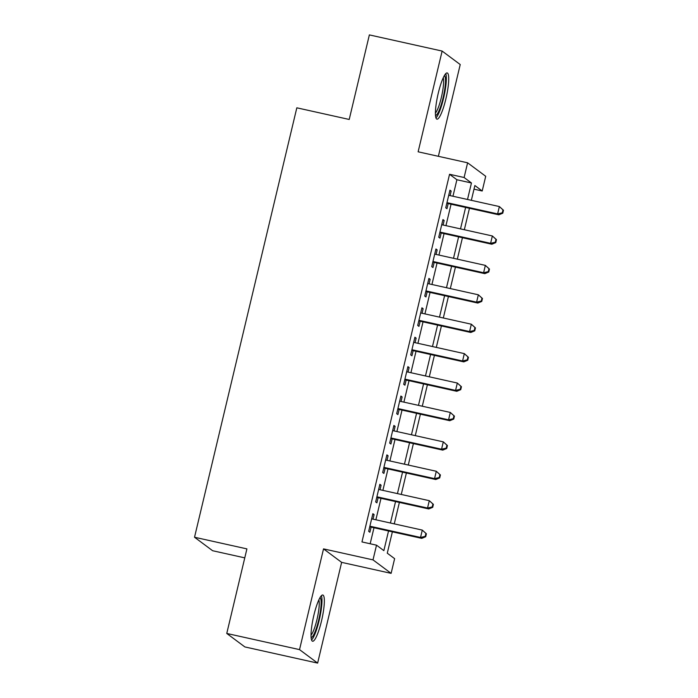 <?xml version="1.0" encoding="UTF-8"?>
<svg xmlns="http://www.w3.org/2000/svg" width="698" height="698" viewBox="0 0 698 698"><rect width="100%" height="100%" fill="white"/><g stroke="black" fill="none" stroke-linecap="round" stroke-linejoin="round"><path stroke-width="1.05" d="M321.508 620.967A23.662 4.354 102.5 0 0 322.825 595.028A23.662 4.354 102.5 0 0 313.873 615.287A23.662 4.354 102.5 0 0 312.556 641.226A23.662 4.354 102.5 0 0 321.508 620.967M445.882 98.889A23.662 4.354 102.5 0 0 447.2 72.95A23.662 4.354 102.5 0 0 438.257 93.209A23.662 4.354 102.5 0 0 436.939 119.149A23.662 4.354 102.5 0 0 445.882 98.889M392.372 531.832L387.277 553.191L394.623 558.653L391.116 573.355L373.011 559.883L376.519 545.173L383.856 550.635L388.542 530.977M341.636 562.361L323.532 548.881L299.529 649.62L226.763 633.452L244.867 646.933L317.634 663.1L341.636 562.361L391.116 573.355M244.771 557.868L212.62 550.722L194.524 537.242L296.825 107.815L349.218 119.463L369.364 34.9L442.131 51.067L418.128 151.806L467.608 162.809L485.712 176.289L482.205 190.99L474.867 185.528L471.342 200.335M438.37 156.308L460.226 64.548L442.131 51.067M474.003 189.167L482.205 190.99M299.529 649.62L317.634 663.1M373.011 519.146L374.093 514.609L372.872 513.693L368.666 531.344L369.888 532.251L371.109 527.112M380.017 489.734L381.099 485.197L379.878 484.281L375.672 501.932L376.894 502.839L378.124 497.691M387.024 460.322L388.105 455.785L386.884 454.869L382.679 472.52L383.9 473.427L385.13 468.279M394.03 430.91L395.112 426.365L393.89 425.457L389.685 443.108L390.906 444.015L392.136 438.868M401.036 401.498L402.118 396.953L400.896 396.045L396.691 413.696L397.912 414.603L399.143 409.456M408.042 372.086L409.124 367.541L407.902 366.633L403.697 384.284L404.919 385.191L406.149 380.044M415.048 342.674L416.13 338.129L414.909 337.221L410.703 354.863L411.933 355.779L413.155 350.632M422.063 313.262L423.145 308.717L421.915 307.809L417.709 325.451L418.94 326.367L420.161 321.22M429.069 283.842L430.151 279.305L428.921 278.397L424.724 296.039L425.946 296.955L427.167 291.808M436.076 254.43L437.157 249.893L435.936 248.985L431.73 266.627L432.952 267.543L434.173 262.396M443.082 225.018L444.164 220.481L442.942 219.565L438.737 237.215L439.958 238.123L441.188 232.984M452.958 196.243L456.893 179.744L449.556 174.282L361.965 541.936L376.519 545.173M370.167 543.759L373.988 527.749M375.882 519.783L380.995 498.337M382.888 490.371L388.001 468.916M389.894 460.959L395.007 439.504M396.9 431.547L402.013 410.092M403.906 402.135L409.019 380.68M410.921 372.723L416.025 351.269M417.928 343.311L423.032 321.857M424.934 313.899L430.047 292.445M431.94 284.487L437.053 263.033M438.946 255.067L444.059 233.621M445.952 225.655L451.065 204.209M450.088 195.606L451.17 191.069L449.948 190.153L445.743 207.803L446.964 208.711L448.195 203.563M323.532 548.881L373.011 559.883M449.556 174.282L464.109 177.51L467.608 162.809M226.763 633.452L246.909 548.89L194.524 537.242M469.449 208.292L464.336 229.747M462.442 237.704L457.33 259.159M455.436 267.116L450.323 288.571M448.421 296.528L443.317 317.983M441.415 325.94L436.311 347.395M434.409 355.352L429.296 376.807M427.403 384.764L422.29 406.219M420.397 414.184L415.284 435.631M413.391 443.596L408.278 465.043M406.384 473.008L401.271 494.454M399.378 502.42L394.265 523.875M467.512 199.48L471.447 182.981L464.109 177.51M390.435 523.02L395.548 501.565M397.441 493.608L402.554 472.153M404.447 464.196L409.56 442.741M411.454 434.784L416.566 413.329M418.46 405.372L423.573 383.917M425.475 375.96L430.579 354.505M432.481 346.54L437.585 325.094M439.487 317.128L444.6 295.682M446.493 287.716L451.606 266.261M453.499 258.304L458.612 236.849M460.505 228.892L465.618 207.437M456.893 179.744L471.447 182.981M449.8 190.763L451.17 191.069M442.794 220.175L444.164 220.481M435.788 249.587L437.157 249.893M428.781 278.999L430.151 279.305M421.775 308.411L423.145 308.717M414.769 337.823L416.13 338.129M407.763 367.235L409.124 367.541M400.748 396.656L402.118 396.953M393.742 426.068L395.112 426.365M386.736 455.48L388.105 455.785M379.729 484.892L381.099 485.197M372.723 514.304L374.093 514.609M446.825 203.266L498.834 214.818L497.613 213.911L446.964 202.656M502.29 212.82L497.613 213.911L499.367 206.556L503.476 210.246L502.988 209.88L502.29 212.82L502.778 213.187L503.476 210.246M448.718 195.3L499.367 206.556L502.988 209.88M498.834 214.818L502.778 213.187M444.364 75.611A20.478 3.769 -77.5 0 1 443.047 97.99A20.478 3.769 -77.5 0 1 435.491 115.536M435.404 113.067A18.959 3.49 102.5 0 0 441.345 97.484A18.959 3.49 102.5 0 0 443.239 77.81M435.936 117.918A23.514 4.328 102.5 0 0 443.535 98.348A23.514 4.328 102.5 0 0 445.778 73.639M319.989 597.689A20.478 3.769 -77.5 0 1 319.832 614.537A20.478 3.769 -77.5 0 1 312.922 636.026A20.478 3.769 -77.5 0 1 311.116 637.614M311.029 635.145A18.959 3.49 102.5 0 0 311.648 634.342A18.959 3.49 102.5 0 0 317.581 616.814A18.959 3.49 102.5 0 0 318.864 599.879M311.561 639.987A23.514 4.328 102.5 0 0 312.556 638.757A23.514 4.328 102.5 0 0 320.016 616.543A23.514 4.328 102.5 0 0 321.403 595.717M439.819 232.678L491.828 244.239L490.607 243.323L439.958 232.068M495.283 242.232L490.607 243.323L492.36 235.968L496.47 239.658L495.981 239.292L495.283 242.232L495.772 242.599L496.47 239.658M441.712 224.712L492.36 235.968L495.981 239.292M491.828 244.239L495.772 242.599M432.812 262.09L484.822 273.651L483.601 272.735L432.952 261.48M488.277 271.644L483.601 272.735L485.354 265.38L489.464 269.07L488.975 268.704L488.277 271.644L488.766 272.011L489.464 269.07M434.706 254.124L485.354 265.38L488.975 268.704M484.822 273.651L488.766 272.011M425.806 291.502L477.816 303.063L476.594 302.147L425.946 290.892M481.271 301.056L476.594 302.147L478.348 294.8L482.458 298.482L481.969 298.116L481.271 301.056L481.76 301.423L482.458 298.482M427.7 283.545L478.348 294.8L481.969 298.116M477.816 303.063L481.76 301.423M418.791 320.914L470.81 332.475L469.588 331.559L418.94 320.303M474.265 330.468L469.588 331.559L471.333 324.212L475.451 327.894L474.963 327.528L474.265 330.468L474.753 330.835L475.451 327.894M420.693 312.957L471.333 324.212L474.963 327.528M470.81 332.475L474.753 330.835M411.785 350.326L463.804 361.887L462.582 360.979L411.933 349.724M467.25 359.88L462.582 360.979L464.327 353.624L468.445 357.306L467.957 356.94L467.25 359.88L467.747 360.247L468.445 357.306M413.687 342.369L464.327 353.624L467.957 356.94M463.804 361.887L467.747 360.247M404.779 379.738L456.797 391.299L455.567 390.391L404.927 379.136M460.244 389.301L455.567 390.391L457.321 383.036L461.439 386.718L460.95 386.352L460.244 389.301L460.732 389.659L461.439 386.718M406.681 371.781L457.321 383.036L460.95 386.352M456.797 391.299L460.732 389.659M397.773 409.15L449.791 420.711L448.561 419.803L397.921 408.548M453.238 418.713L448.561 419.803L450.315 412.448L454.433 416.13L453.944 415.764L453.238 418.713L453.726 419.07L454.433 416.13M399.666 401.193L450.315 412.448L453.944 415.764M449.791 420.711L453.726 419.07M390.767 438.562L442.776 450.123L441.555 449.215L390.915 437.96M446.231 448.125L441.555 449.215L443.309 441.86L447.427 445.542L446.929 445.184L446.231 448.125L446.72 448.482L447.427 445.542M392.66 430.605L443.309 441.86L446.929 445.184M442.776 450.123L446.72 448.482M383.76 467.974L435.77 479.535L434.549 478.627L383.9 467.372M439.225 477.537L434.549 478.627L436.302 471.272L440.412 474.954L439.923 474.596L439.225 477.537L439.714 477.903L440.412 474.954M385.654 460.017L436.302 471.272L439.923 474.596M435.77 479.535L439.714 477.903M376.754 497.395L428.764 508.947L427.542 508.039L376.894 496.784M432.219 506.949L427.542 508.039L429.296 500.684L433.406 504.375L432.917 504.008L432.219 506.949L432.708 507.315L433.406 504.375M378.648 489.429L429.296 500.684L432.917 504.008M428.764 508.947L432.708 507.315M369.748 526.807L421.758 538.367L420.536 537.451L369.888 526.196M425.213 536.361L420.536 537.451L422.29 530.096L426.399 533.787L425.911 533.42L425.213 536.361L425.701 536.727L426.399 533.787M371.641 518.841L422.29 530.096L425.911 533.42M421.758 538.367L425.701 536.727"/></g></svg>

